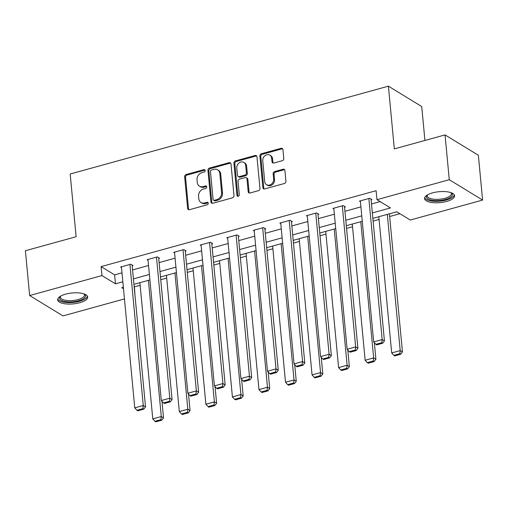 <?xml version="1.0" encoding="UTF-8"?>
<svg xmlns="http://www.w3.org/2000/svg" width="508" height="508" viewBox="0 0 508 508"><rect width="100%" height="100%" fill="white"/><g stroke="black" fill="none" stroke-linecap="round" stroke-linejoin="round"><path stroke-width="0.76" d="M205.175 170.529A1.327 1.111 -58.6 0 0 203.892 169.621L186.144 174.517A1.899 1.587 -58.6 0 0 184.639 176.74L187.636 208.407A1.899 1.587 -58.6 0 0 189.471 209.702L207.22 204.807A1.327 1.111 -58.6 0 0 206.985 202.343L204.686 202.978A6.071 5.086 -58.6 0 1 200.99 202.527A6.071 5.086 -58.6 0 1 198.812 198.819L198.565 196.183A6.071 5.086 -58.6 0 1 203.371 189.078L205.67 188.443A1.327 1.111 -58.6 0 0 205.442 185.979L203.143 186.614A6.071 5.086 -58.6 0 1 199.441 186.163A6.071 5.086 -58.6 0 1 197.263 182.461L197.015 179.819A6.071 5.086 -58.6 0 1 201.828 172.72L204.127 172.085A1.327 1.111 -58.6 0 0 205.175 170.529M205.067 170.129A1.327 1.111 -58.6 0 0 204.794 170.174L187.046 175.07A1.899 1.587 -58.6 0 0 185.541 177.292L188.531 208.953A1.899 1.587 -58.6 0 0 188.824 209.747M208.159 202.851A1.327 1.111 -58.6 0 0 207.886 202.889L205.588 203.524L204.686 202.978M206.616 186.493A1.327 1.111 -58.6 0 0 206.337 186.531L204.045 187.166L203.143 186.614M446.589 201.46A15.075 5.486 -5.4 0 1 424.555 198.584A15.075 5.486 -5.4 0 1 432.537 192.875A15.075 5.486 -5.4 0 1 454.571 195.745A15.075 5.486 -5.4 0 1 446.589 201.46M79.699 302.736A15.075 5.486 -5.4 0 1 57.664 299.86A15.075 5.486 -5.4 0 1 65.646 294.145A15.075 5.486 -5.4 0 1 87.681 297.021A15.075 5.486 -5.4 0 1 79.699 302.736M282.277 160.712A1.899 1.587 -58.6 0 0 283.781 158.49L282.943 149.606A1.899 1.587 -58.6 0 0 281.102 148.311L261.391 153.746A1.899 1.587 -58.6 0 0 259.893 155.969L262.884 187.636A1.899 1.587 -58.6 0 0 264.719 188.932L284.429 183.49A1.899 1.587 -58.6 0 0 285.934 181.273L284.918 170.542A1.899 1.587 -58.6 0 0 283.083 169.24L274.65 171.571A1.899 1.587 -58.6 0 0 273.145 173.793L273.647 179.114A5.074 4.248 -58.6 0 1 271.412 184.137A5.074 4.248 -58.6 0 1 266.529 184.677A5.074 4.248 -58.6 0 1 264.712 181.578L262.738 160.731A5.074 4.248 -58.6 0 1 264.979 155.708A5.074 4.248 -58.6 0 1 269.856 155.169A5.074 4.248 -58.6 0 1 271.678 158.267L272.002 161.741A1.899 1.587 -58.6 0 0 273.844 163.036L282.277 160.712M124.46 298.926L62.96 315.906L29.635 295.535L25.4 250.736L76.111 236.734L70.18 174.009L388.404 86.169L394.329 148.895L445.04 134.899L449.275 179.705L482.6 200.069L410.28 220.034L396.767 211.779L372.853 218.376M29.635 295.535L101.956 275.577L115.468 283.832L122.841 281.794M372.339 212.928L390.462 207.924L376.955 199.669L376.111 190.703L101.111 266.611L101.956 275.577M376.955 199.669L449.275 179.705M230.994 163.944A1.899 1.587 -58.6 0 0 229.159 162.649L209.448 168.091A1.899 1.587 -58.6 0 0 207.943 170.307L210.934 201.974A1.899 1.587 -58.6 0 0 212.769 203.27L232.48 197.828A1.899 1.587 -58.6 0 0 233.985 195.612L230.994 163.944M235.42 160.915L255.13 155.48A1.899 1.587 -58.6 0 1 256.965 156.775L259.963 188.443A1.899 1.587 -58.6 0 1 258.458 190.659L250.019 192.989A1.899 1.587 -58.6 0 1 248.183 191.694L246.971 178.848A1.899 1.587 -58.6 0 0 245.135 177.552L239.535 179.095A1.899 1.587 -58.6 0 0 238.036 181.318L239.3 194.685A1.327 1.111 -58.6 0 1 236.957 195.332L233.915 163.138A1.899 1.587 -58.6 0 1 235.42 160.915L236.322 161.468L256.032 156.026L255.13 155.48M424.929 140.449L421.723 106.534L388.404 86.169M101.111 266.611L114.618 274.872L121.996 272.834M132.569 269.913L148.539 265.506M159.118 262.585L175.089 258.178M185.661 255.257L201.638 250.85M212.211 247.929L228.181 243.523M238.76 240.601L254.73 236.195M265.303 233.274L281.273 228.867M291.852 225.946L307.823 221.539M318.395 218.618L334.366 214.211M344.945 211.29L360.915 206.883M371.494 203.968L380.098 201.587M132.182 265.83L133.032 265.595L130.785 264.217L120.574 267.037L121.501 267.602M158.731 258.502L159.582 258.267L157.328 256.889L147.123 259.709L148.044 260.274M185.28 251.174L186.131 250.939L183.877 249.561L173.666 252.381L174.593 252.946M211.823 243.846L212.674 243.611L210.426 242.233L200.216 245.053L201.143 245.618M238.373 236.518L239.224 236.284L236.969 234.906L226.759 237.725L227.686 238.29M264.916 229.191L265.767 228.956L263.519 227.578L253.308 230.397L254.235 230.962M291.465 221.863L292.316 221.628L290.062 220.25L279.851 223.069L280.778 223.634M318.014 214.535L318.865 214.3L316.611 212.922L306.4 215.741L307.327 216.306M344.557 207.207L345.408 206.972L343.16 205.594L332.95 208.413L333.877 208.979M371.107 199.879L371.958 199.644L369.703 198.266L359.493 201.085L360.42 201.651M134.169 286.817L140.151 285.401M160.738 279.718L166.7 278.073M187.287 272.39L193.25 270.745M213.83 265.062L219.793 263.417M240.379 257.734L246.342 256.089M266.922 250.406L272.885 248.761M293.472 243.078L299.434 241.433M320.015 235.75L325.984 234.105M346.564 228.422L352.527 226.778M373.113 221.094L379.076 219.45M389.649 216.529L399.917 213.697M445.04 134.899L478.365 155.264L482.6 200.069M134.436 286.982L135.039 296.005M123.355 287.249L121.774 287.687L123.501 288.741M362.28 221.298L346.31 225.704M335.731 228.625L319.761 233.032M309.181 235.953L293.211 240.36M282.639 243.281L266.668 247.688M256.089 250.609L240.119 255.016M229.546 257.937L213.576 262.344M202.997 265.265L187.027 269.672M176.447 272.593L160.477 277M149.904 279.921L133.934 284.328M133.42 278.879L149.39 274.466M159.963 271.551L175.933 267.138M186.512 264.224L202.482 259.81M213.055 256.896L229.032 252.482M239.605 249.568L255.575 245.154M266.154 242.24L282.124 237.827M292.697 234.912L308.667 230.499M319.246 227.584L335.216 223.171M345.789 220.256L361.76 215.843M114.618 274.872L115.468 283.832M199.441 186.163L200.343 186.715A6.071 5.086 -58.6 0 0 204.045 187.166M200.99 202.527L201.892 203.079A6.071 5.086 -58.6 0 0 205.588 203.524M230.708 163.157A1.899 1.587 -58.6 0 0 230.054 163.195L210.344 168.637A1.899 1.587 -58.6 0 0 208.845 170.859L211.836 202.521A1.899 1.587 -58.6 0 0 212.122 203.314M211.519 170.04A1.327 1.111 -58.6 0 0 210.464 171.596L213.093 199.39A1.327 1.111 -58.6 0 0 214.376 200.298L216.795 199.631A6.071 5.086 -58.6 0 0 221.609 192.526L219.818 173.526A6.071 5.086 -58.6 0 0 217.634 169.824A6.071 5.086 -58.6 0 0 213.938 169.374L211.519 170.04M213.57 200.203L214.465 200.755A1.327 1.111 -58.6 0 0 215.278 200.851L214.376 200.298M217.634 169.824L218.535 170.377A6.071 5.086 -58.6 0 1 220.713 174.079L222.51 193.078A6.071 5.086 -58.6 0 1 217.697 200.184L215.278 200.851M256.68 155.988A1.899 1.587 -58.6 0 0 256.032 156.026M246.291 177.692L247.186 178.244A1.899 1.587 -58.6 0 1 247.872 179.4L249.085 192.24A1.899 1.587 -58.6 0 0 249.371 193.034M236.322 161.468A1.899 1.587 -58.6 0 0 234.817 163.69L237.858 195.878A1.327 1.111 -58.6 0 0 237.966 196.279M245.713 165.525A5.074 4.248 -58.6 0 0 243.891 162.427A5.074 4.248 -58.6 0 0 239.014 162.966A5.074 4.248 -58.6 0 0 236.772 167.989L237.471 175.336A1.899 1.587 -58.6 0 0 239.306 176.632L244.9 175.089A1.899 1.587 -58.6 0 0 246.405 172.866L245.713 165.525L246.609 166.072A5.074 4.248 -58.6 0 0 244.786 162.979L243.891 162.427M238.15 176.492L239.052 177.044A1.899 1.587 -58.6 0 0 240.208 177.184L239.306 176.632M246.609 166.072L247.307 173.419A1.899 1.587 -58.6 0 1 245.802 175.641L240.208 177.184M269.856 155.169L270.758 155.721A5.074 4.248 -58.6 0 1 272.574 158.814L272.904 162.293A1.899 1.587 -58.6 0 0 273.19 163.081M266.529 184.677L267.43 185.223A5.074 4.248 -58.6 0 0 272.307 184.69A5.074 4.248 -58.6 0 0 274.549 179.661L273.647 179.114M284.632 169.748A1.899 1.587 -58.6 0 0 283.985 169.793L275.546 172.123A1.899 1.587 -58.6 0 0 274.047 174.339L274.549 179.661M282.651 148.812A1.899 1.587 -58.6 0 0 282.004 148.857L262.293 154.299A1.899 1.587 -58.6 0 0 260.788 156.521L263.785 188.182A1.899 1.587 -58.6 0 0 264.071 188.976M148.406 280.333L161.284 416.541L152.775 418.89L139.897 282.683M160.903 419.633L154.946 421.278L155.842 421.83L161.798 420.186L160.903 419.633L161.284 416.541L163.532 417.919L161.957 401.269M152.775 418.89L154.946 421.278M161.798 420.186L163.532 417.919M129.934 264.452L143.269 405.53L145.523 406.908L132.112 265.024M121.425 266.802L134.76 407.88L143.269 405.53L142.888 408.629L136.931 410.274L137.833 410.82L143.789 409.175L142.888 408.629M145.523 406.908L143.789 409.175M136.931 410.274L134.76 407.88M84.258 293.986A13.049 4.75 -5.4 0 1 84.315 294.03A13.049 4.75 -5.4 0 1 81.14 299.879A13.049 4.75 -5.4 0 1 65.627 301.612A13.049 4.75 -5.4 0 1 60.408 296.291A13.049 4.75 -5.4 0 1 60.458 296.234M60.725 296.081A12.078 4.394 174.6 0 0 60.427 297.25A12.078 4.394 174.6 0 0 66.059 300.374A12.078 4.394 174.6 0 0 78.454 299.447A12.078 4.394 174.6 0 0 84.48 294.977A12.078 4.394 174.6 0 0 83.966 293.884M57.766 298.99A14.98 5.455 174.6 0 0 64.605 302.292A14.98 5.455 174.6 0 0 87.42 296.189M451.142 192.71A13.049 4.75 -5.4 0 1 451.206 192.754A13.049 4.75 -5.4 0 1 445.503 199.447A13.049 4.75 -5.4 0 1 430.803 200.006A13.049 4.75 -5.4 0 1 427.298 195.015A13.049 4.75 -5.4 0 1 427.349 194.964M427.615 194.805A12.078 4.394 174.6 0 0 427.317 195.974A12.078 4.394 174.6 0 0 444.97 198.279A12.078 4.394 174.6 0 0 451.371 193.7A12.078 4.394 174.6 0 0 450.856 192.608M424.656 197.72A14.98 5.455 174.6 0 0 446.405 200A14.98 5.455 174.6 0 0 454.311 194.913M174.955 273.006L187.827 409.213L179.318 411.563L166.446 275.355M187.446 412.312L181.489 413.95L182.391 414.503L188.347 412.858L187.446 412.312L187.827 409.213L190.081 410.591L188.506 393.941M179.318 411.563L181.489 413.95M188.347 412.858L190.081 410.591M201.498 265.678L214.376 401.885L205.867 404.235L192.989 268.027M213.995 404.984L208.039 406.622L208.94 407.175L214.897 405.53L213.995 404.984L214.376 401.885L216.624 403.263L215.049 386.613M205.867 404.235L208.039 406.622M214.897 405.53L216.624 403.263M156.477 257.124L169.818 398.202L172.066 399.58L158.655 257.696M147.974 259.474L161.309 400.552L169.818 398.202L169.437 401.301L163.481 402.946L164.382 403.492L170.339 401.847L169.437 401.301M172.066 399.58L170.339 401.847M163.481 402.946L161.309 400.552M183.026 249.796L196.361 390.874L198.615 392.252L185.204 250.368M174.517 252.146L187.852 393.224L196.361 390.874L195.98 393.973L190.024 395.618L190.925 396.164L196.882 394.525L195.98 393.973M198.615 392.252L196.882 394.525M190.024 395.618L187.852 393.224M228.048 258.35L240.919 394.557L232.41 396.907L219.539 260.699M240.538 397.656L234.582 399.294L235.483 399.847L241.44 398.202L240.538 397.656L240.919 394.557L243.173 395.935L241.598 379.285M232.41 396.907L234.582 399.294M241.44 398.202L243.173 395.935M254.591 251.022L267.468 387.229L258.959 389.579L246.082 253.371M267.087 390.328L261.131 391.966L262.033 392.519L267.989 390.874L267.087 390.328L267.468 387.229L269.716 388.607L268.148 371.958M258.959 389.579L261.131 391.966M267.989 390.874L269.716 388.607M281.14 243.694L294.018 379.901L285.509 382.251L272.631 246.043M293.637 383L287.68 384.639L288.576 385.191L294.532 383.546L293.637 383L294.018 379.901L296.266 381.279L294.691 364.63M285.509 382.251L287.68 384.639M294.532 383.546L296.266 381.279M209.575 242.468L222.91 383.546L225.158 384.924L211.747 243.04M201.066 244.818L214.401 385.896L222.91 383.546L222.529 386.645L216.573 388.29L217.475 388.836L223.431 387.198L222.529 386.645M225.158 384.924L223.431 387.198M216.573 388.29L214.401 385.896M236.118 235.141L249.453 376.218L251.708 377.596L238.296 235.712M227.609 237.49L240.944 378.568L249.453 376.218L249.072 379.317L243.122 380.962L244.018 381.508L249.974 379.87L249.072 379.317M251.708 377.596L249.974 379.87M243.122 380.962L240.944 378.568M262.668 227.813L276.003 368.891L278.257 370.269L264.839 228.384M254.159 230.162L267.494 371.24L276.003 368.891L275.622 371.989L269.665 373.634L270.567 374.18L276.523 372.542L275.622 371.989M278.257 370.269L276.523 372.542M269.665 373.634L267.494 371.24M307.683 236.366L320.561 372.574L312.052 374.923L299.18 238.716M320.18 375.672L314.223 377.311L315.125 377.863L321.081 376.218L320.18 375.672L320.561 372.574L322.815 373.952L321.24 357.302M312.052 374.923L314.223 377.311M321.081 376.218L322.815 373.952M289.211 220.485L302.552 361.563L304.8 362.941L291.389 221.056M280.702 222.834L294.043 363.912L302.552 361.563L302.171 364.661L296.215 366.306L297.116 366.852L303.066 365.214L302.171 364.661M304.8 362.941L303.066 365.214M296.215 366.306L294.043 363.912M334.232 229.038L347.11 365.246L338.601 367.595L325.723 231.388M346.729 368.344L340.773 369.989L341.674 370.535L347.631 368.891L346.729 368.344L347.11 365.246L349.358 366.624L347.783 349.974M338.601 367.595L340.773 369.989M347.631 368.891L349.358 366.624M315.76 213.157L329.095 354.241L331.349 355.613L317.938 213.728M307.251 215.506L320.586 356.584L329.095 354.241L328.714 357.334L322.758 358.978L323.659 359.531L329.616 357.886L328.714 357.334M331.349 355.613L329.616 357.886M322.758 358.978L320.586 356.584M360.782 221.71L373.653 357.918L365.144 360.267L352.273 224.06M373.272 361.017L367.316 362.661L368.217 363.207L374.174 361.563L373.272 361.017L373.653 357.918L375.907 359.296L374.332 342.646M365.144 360.267L367.316 362.661M374.174 361.563L375.907 359.296M342.309 205.829L355.644 346.913L357.892 348.285L344.481 206.4M333.8 208.178L347.135 349.256L355.644 346.913L355.263 350.006L349.307 351.65L350.209 352.203L356.165 350.558L355.263 350.006M357.892 348.285L356.165 350.558M349.307 351.65L347.135 349.256M387.325 214.382L400.202 350.59L391.693 352.939L378.816 216.732M399.821 353.689L393.865 355.333L394.767 355.879L400.723 354.235L399.821 353.689L400.202 350.59L402.45 351.968L389.395 213.811M391.693 352.939L393.865 355.333M400.723 354.235L402.45 351.968M368.852 198.501L382.187 339.585L384.442 340.957L371.03 199.079M360.343 200.851L373.678 341.928L382.187 339.585L381.806 342.678L375.85 344.322L376.752 344.875L382.708 343.23L381.806 342.678M384.442 340.957L382.708 343.23M375.85 344.322L373.678 341.928M204.794 170.174L203.892 169.621M207.886 202.889L206.985 202.343M206.337 186.531L205.442 185.979M188.531 208.953L187.636 208.407M185.541 177.292L184.639 176.74M187.046 175.07L186.144 174.517M211.836 202.521L210.934 201.974M208.845 170.859L207.943 170.307M210.344 168.637L209.448 168.091M230.054 163.195L229.159 162.649M217.697 200.184L216.795 199.631M222.51 193.078L221.609 192.526M220.713 174.079L219.818 173.526M249.085 192.24L248.183 191.694M247.872 179.4L246.971 178.848M237.858 195.878L236.957 195.332M234.817 163.69L233.915 163.138M245.802 175.641L244.9 175.089M247.307 173.419L246.405 172.866M272.904 162.293L272.002 161.741M272.574 158.814L271.678 158.267M274.047 174.339L273.145 173.793M275.546 172.123L274.65 171.571M283.985 169.793L283.083 169.24M263.785 188.182L262.884 187.636M260.788 156.521L259.893 155.969M262.293 154.299L261.391 153.746M282.004 148.857L281.102 148.311"/></g></svg>
